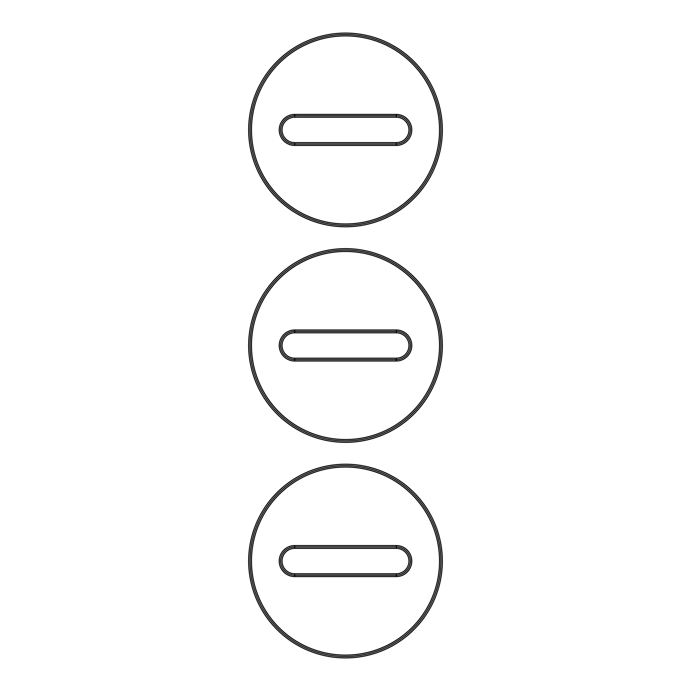 <?xml version="1.0" encoding="UTF-8"?>
<svg xmlns="http://www.w3.org/2000/svg" width="691" height="691" viewBox="0 0 691 691"><rect width="100%" height="100%" fill="white"/><g stroke="black" fill="none" stroke-linecap="round" stroke-linejoin="round"><path stroke-width="1.04" d="M248.648 561.075A96.852 96.852 0 0 1 345.5 464.222A96.852 96.852 0 0 1 442.352 561.075A96.852 96.852 0 0 1 345.5 657.918A96.852 96.852 0 0 1 248.648 561.075M294.729 573.763L396.271 573.763A12.688 12.688 0 0 0 408.96 561.075A12.688 12.688 0 0 0 396.271 548.378L294.729 548.378A12.688 12.688 0 0 0 282.04 561.075A12.688 12.688 0 0 0 294.729 573.763L294.729 575.18A14.114 14.114 0 0 1 280.624 561.075A14.114 14.114 0 0 1 294.729 546.961L396.271 546.961A14.114 14.114 0 0 1 410.376 561.075A14.114 14.114 0 0 1 396.271 575.18L294.729 575.18L294.729 576.579A15.504 15.504 0 0 1 279.224 561.075A15.504 15.504 0 0 1 294.729 545.562L396.271 545.562A15.504 15.504 0 0 1 411.776 561.075A15.504 15.504 0 0 1 396.271 576.579L396.271 573.763M248.648 345.5A96.852 96.852 0 0 1 345.5 248.648A96.852 96.852 0 0 1 442.352 345.5A96.852 96.852 0 0 1 345.5 442.352A96.852 96.852 0 0 1 248.648 345.5M294.729 358.188L396.271 358.188A12.688 12.688 0 0 0 408.96 345.5A12.688 12.688 0 0 0 396.271 332.812L294.729 332.812A12.688 12.688 0 0 0 282.04 345.5A12.688 12.688 0 0 0 294.729 358.188L294.729 359.614A14.114 14.114 0 0 1 280.624 345.5A14.114 14.114 0 0 1 294.729 331.386L396.271 331.386A14.114 14.114 0 0 1 410.376 345.5A14.114 14.114 0 0 1 396.271 359.614L294.729 359.614L294.729 361.004A15.504 15.504 0 0 1 279.224 345.5A15.504 15.504 0 0 1 294.729 329.996L396.271 329.996A15.504 15.504 0 0 1 411.776 345.5A15.504 15.504 0 0 1 396.271 361.004L396.271 358.188M248.648 129.925A96.852 96.852 0 0 1 345.5 33.082A96.852 96.852 0 0 1 442.352 129.925A96.852 96.852 0 0 1 345.5 226.778A96.852 96.852 0 0 1 248.648 129.925M294.729 142.622L396.271 142.622A12.688 12.688 0 0 0 408.96 129.925A12.688 12.688 0 0 0 396.271 117.237L294.729 117.237A12.688 12.688 0 0 0 282.04 129.925A12.688 12.688 0 0 0 294.729 142.622L294.729 144.039A14.114 14.114 0 0 1 280.624 129.925A14.114 14.114 0 0 1 294.729 115.82L396.271 115.82A14.114 14.114 0 0 1 410.376 129.925A14.114 14.114 0 0 1 396.271 144.039L294.729 144.039L294.729 145.438A15.504 15.504 0 0 1 279.224 129.925A15.504 15.504 0 0 1 294.729 114.421L396.271 114.421A15.504 15.504 0 0 1 411.776 129.925A15.504 15.504 0 0 1 396.271 145.438L396.271 142.622M396.271 576.579L294.729 576.579M251.464 561.075A94.036 94.036 0 0 1 345.5 467.038A94.036 94.036 0 0 1 439.536 561.075A94.036 94.036 0 0 1 345.5 655.103A94.036 94.036 0 0 1 251.464 561.075M250.064 561.075A95.436 95.436 0 0 1 345.5 465.639A95.436 95.436 0 0 1 440.936 561.075A95.436 95.436 0 0 1 345.5 656.502A95.436 95.436 0 0 1 250.064 561.075M294.729 545.562L294.729 548.378M396.271 545.562L396.271 548.378M396.271 361.004L294.729 361.004M251.464 345.5A94.036 94.036 0 0 1 345.5 251.464A94.036 94.036 0 0 1 439.536 345.5A94.036 94.036 0 0 1 345.5 439.536A94.036 94.036 0 0 1 251.464 345.5M250.064 345.5A95.436 95.436 0 0 1 345.5 250.064A95.436 95.436 0 0 1 440.936 345.5A95.436 95.436 0 0 1 345.5 440.936A95.436 95.436 0 0 1 250.064 345.5M294.729 329.996L294.729 332.812M396.271 329.996L396.271 332.812M396.271 145.438L294.729 145.438M251.464 129.925A94.036 94.036 0 0 1 345.5 35.897A94.036 94.036 0 0 1 439.536 129.925A94.036 94.036 0 0 1 345.5 223.962A94.036 94.036 0 0 1 251.464 129.925M250.064 129.925A95.436 95.436 0 0 1 345.5 34.498A95.436 95.436 0 0 1 440.936 129.925A95.436 95.436 0 0 1 345.5 225.361A95.436 95.436 0 0 1 250.064 129.925M294.729 114.421L294.729 117.237M396.271 114.421L396.271 117.237"/></g></svg>
